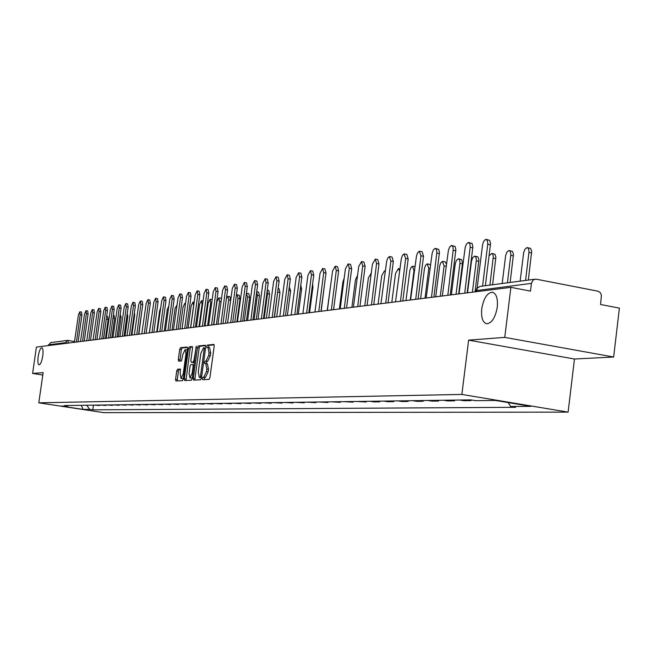 <?xml version="1.0" encoding="UTF-8"?>
<svg xmlns="http://www.w3.org/2000/svg" width="652" height="652" viewBox="0 0 652 652"><rect width="100%" height="100%" fill="white"/><g stroke="black" fill="none" stroke-linecap="round" stroke-linejoin="round"><path stroke-width="0.98" d="M202.364 378.494L202.601 379.684L209.072 379.374L209.92 377.589L214.215 346.122L213.864 344.435L207.352 345.071L206.765 346.326L206.994 347.492L207.964 347.41L209.039 352.781L208.681 355.389L205.983 361.094L205.152 361.159L204.565 362.398L204.801 363.58L205.747 363.523L206.831 368.942L206.472 371.55L203.783 377.215L202.951 377.263L202.364 378.494M205.95 363.572L207.409 363.792L208.493 369.211L208.143 371.819L205.445 377.484L204.614 377.524L204.035 379.619M214.182 344.851L209.007 345.356L208.436 347.492M208.184 347.467L209.618 347.687L210.702 353.058L210.343 355.666L207.646 361.363L206.814 361.428L206.252 363.604M42.739 356.049C43.334 351.053 43.024 348.282 41.801 347.736C40.318 348.225 39.112 351.159 38.183 356.538C37.58 361.518 37.889 364.289 39.112 364.859C40.595 364.387 41.801 361.452 42.739 356.049M497.272 307.149C497.981 298.176 496.245 293.196 492.048 292.21C486.979 293.123 483.539 298.665 481.738 308.82C481.005 317.744 482.733 322.732 486.93 323.783C491.991 322.944 495.438 317.394 497.272 307.149M177.515 369.244L176.733 370.939L175.575 379.35L175.877 380.988L182.519 380.662L183.318 378.951L187.483 348.673L187.181 347.051L180.49 347.703L179.699 349.423L178.306 359.554L178.599 361.167L181.46 360.947L182.943 354.175L185.16 349.57L185.975 353.914L183.236 373.816L181.044 378.396L180.221 373.995L180.368 369.056L177.515 369.244L179.121 369.505L178.33 371.2L177.214 380.923M468.625 340.14L574.461 359.016L613.646 357.011L504.754 337.386L468.625 340.14L461.861 394.436L38.794 402.83L43.146 372.634L32.6 373.433L36.406 347.092L510.899 287.353L530.483 291.102L531.421 283.359L475.878 290.67M504.754 337.386L510.899 287.353M193.294 378.445L193.62 380.124L200.629 379.782L201.46 378.021L205.714 346.937L205.38 345.267L198.33 345.959L197.507 347.72L193.294 378.445L194.932 378.706L194.981 380.059M191.452 380.23L184.655 380.556L184.312 378.902L188.485 348.584L189.292 346.84L192.201 346.554L192.544 348.192L190.849 360.556L191.166 362.202L193.139 362.056L193.954 360.311L196.325 346.155L192.267 378.494L191.452 380.23M613.646 357.011L619.4 308.103L600.565 304.5L601.421 295.201L600.321 292.715L598.251 291.248L536.433 279.219L534.558 279.309L533.067 280.14L531.421 283.359M574.461 359.016L568.112 412.129L103.749 412.651L38.794 402.83M32.6 373.433L42.804 375.039M48.256 345.601L50.701 342.602L67.14 340.442M471.168 399.945L471.078 400.621L466.856 399.92M459.815 400.018L464.02 400.719L471.078 400.621M454.64 400.092L454.55 400.841L450.377 400.157M443.58 400.246L447.72 400.931L454.55 400.841M438.666 400.32L438.576 401.053L434.46 400.377M427.883 400.467L431.974 401.143L438.576 401.053M423.221 400.532L423.132 401.257L419.073 400.589M412.716 400.678L416.75 401.339L423.132 401.257M408.282 400.744L408.193 401.453L404.191 400.801M398.038 400.882L402.023 401.534L408.193 401.453M393.824 400.947L393.735 401.64L389.782 401.004M383.832 401.086L387.761 401.722L393.735 401.64M379.831 401.143L379.741 401.828L375.837 401.2M370.067 401.273L373.946 401.909L379.741 401.828M366.269 401.33L366.179 402.007L362.325 401.387M356.742 401.461L366.179 402.007M353.123 401.518L353.034 402.178L349.236 401.567M343.816 401.648L353.034 402.178M340.377 401.689L340.287 402.349L336.53 401.746M331.273 401.819L340.287 402.349M328.005 401.868L327.923 402.512L324.215 401.917M319.113 401.991L327.923 402.512M316 402.031L315.918 402.675L312.251 402.088M307.304 402.154L315.918 402.675M304.345 402.194L304.264 402.822L300.645 402.251M295.829 402.317L304.264 402.822M293.017 402.357L292.935 402.977L289.366 402.406M284.688 402.471L292.935 402.977M282.014 402.512L281.933 403.123L278.396 402.561M273.856 402.626L281.933 403.123M271.313 402.659L271.232 403.262L267.744 402.708M263.318 402.773L271.232 403.262M260.906 402.806L260.824 403.401L257.377 402.854M253.074 402.912L260.824 403.401M250.775 402.944L250.702 403.531L247.287 402.993M243.098 403.058L250.702 403.531M240.922 403.083L240.841 403.661L237.467 403.132M233.392 403.189L240.841 403.661M231.321 403.221L231.248 403.792L227.907 403.27M223.938 403.319L231.248 403.792M221.973 403.352L221.892 403.914L218.599 403.401M214.728 403.449L221.892 403.914M212.862 403.474L212.788 404.036L209.528 403.523M205.755 403.58L212.788 404.036M203.978 403.604L203.905 404.15L200.686 403.645M197.01 403.702L203.905 404.15M195.323 403.727L195.25 404.264L192.063 403.767M188.477 403.816L195.25 404.264M186.88 403.841L186.806 404.379L183.652 403.89M180.156 403.938L186.806 404.379M178.64 403.955L178.566 404.484L175.445 404.004M172.03 404.053L178.566 404.484M170.604 404.069L170.531 404.59L167.442 404.11M164.108 404.158L170.531 404.59M162.747 404.183L162.682 404.696L159.618 404.224M156.366 404.264L162.682 404.696M155.086 404.289L155.013 404.794L151.989 404.33M148.811 404.37L155.013 404.794M147.596 404.395L147.531 404.892L144.532 404.436M141.427 404.476L147.531 404.892M140.286 404.493L140.213 404.99L137.246 404.533M134.214 404.582L140.213 404.99M133.138 404.59L133.065 405.088L130.131 404.639M127.164 404.68L133.065 405.088M126.146 404.688L126.08 405.177L123.171 404.729M120.278 404.77L126.08 405.177M119.316 404.786L119.251 405.267L116.366 404.827M113.538 404.868L119.251 405.267M112.633 404.884L112.568 405.357L109.715 404.925M106.944 404.957L112.568 405.357M106.097 404.973L106.023 405.446L103.203 405.014M100.489 405.047L106.023 405.446M99.699 405.063L99.626 405.528L96.83 405.104M94.181 405.137L99.626 405.528M86.749 405.242L89.699 409.366L83.138 409.407L61.288 406.106L67.629 406.025L64.524 405.552L470.711 399.872L475.658 400.687L495.284 400.434L530.915 406.359L510.728 406.498L508.128 402.569M89.699 409.366L92.771 409.831L515.593 407.304L510.728 406.498M461.861 394.436L568.112 412.129M93.432 405.153L92.771 409.831M67.629 406.025L68.305 405.503M81.239 405.324L83.138 409.407M205.69 345.674L199.968 346.228L199.145 347.997L194.932 378.706M200.303 377.402L204.378 347.744L203.489 347.826L200.832 353.498L198.29 372.039L199.357 377.443L201.517 377.598M200.824 377.663L199.439 377.443M201.509 377.687L201.085 377.712M192.527 346.954L190.906 347.117L190.107 348.853L185.983 380.499M192.731 362.455L194.483 362.349M189.088 373.392L189.944 377.85L192.185 373.213L193.163 366.098L192.837 364.435L190.865 364.574L190.058 366.31L189.088 373.392M191.492 378.095L192.389 377.606M180.645 369.399L179.121 369.505M182.576 378.641L183.424 378.193M187.279 350.197L185.249 349.578M187.466 347.451L182.087 347.972L181.297 349.684L179.928 361.069M525.561 280.442L529.049 251.395L528.381 248.371L526.865 247.621L524.925 249.26L523.646 252.707L520.141 281.151M527.558 247.67L530.606 248.428L531.698 251.395L528.324 280.083M486.416 239.423L489.717 240.401L490.54 243.701L485.381 285.706M482.561 286.073L487.81 243.709L487.207 240.123L485.43 239.48L483.58 241.542L482.594 244.533L477.191 287.834M507.411 282.821L510.866 254.28L510.231 251.313L508.772 250.572L506.889 252.185L505.642 255.56L502.179 283.506M509.424 250.621L512.431 251.362L513.474 254.288L510.141 282.463M489.897 285.111L493.311 256.562L492.871 254.451L491.852 253.441L489.106 255.706M491.926 253.457L494.892 254.198L495.895 257.067L492.594 284.761M464.746 293.164L470.206 246.758L469.799 243.546L468.234 242.503L466.408 244.141L465.178 247.556L459.041 293.881M468.869 242.544L472.113 243.506L472.896 246.749L467.191 292.854M447.818 295.299L453.23 249.708L452.847 246.546L451.339 245.519L449.57 247.124L448.38 250.474L442.317 295.992M451.934 245.551L455.129 246.497L455.878 249.692L450.239 294.989M472.39 292.202L476.351 260.278L475.952 257.181L474.436 256.171L472.684 257.719L471.51 260.971L467.517 292.813M475.031 256.203L477.957 256.929L478.918 259.757L475.039 291.868M456.058 294.256L459.986 262.87L459.611 259.822L458.144 258.82L456.449 260.344L455.3 263.538L451.355 294.851M458.706 258.86L461.6 259.569L462.521 262.854L458.682 293.93M440.279 296.244L444.11 265.886L442.39 261.395L440.744 262.886L439.635 266.024L435.723 296.815M442.928 261.419L445.137 261.851L446.62 264.264M431.485 297.353L436.84 252.552L436.481 249.439L435.023 248.428L433.319 250.001L432.154 253.286L426.172 298.021M435.593 248.461L438.739 249.39L439.456 252.536L433.882 297.051M415.715 299.341L420.956 255.812L419.269 251.232L417.614 252.78L416.481 256.008L410.573 299.985M419.806 251.264L422.08 251.713L423.515 256.309L418.079 299.04M400.467 301.257L405.658 258.461L404.036 253.954L402.439 255.47L401.339 258.64L395.503 301.884M404.55 253.978L406.807 254.419L408.176 258.95L402.806 300.963M425.014 298.168L428.804 268.298L427.15 263.873L425.56 265.348L424.476 268.428L420.613 298.722M427.663 263.905L430.679 264.818M385.731 303.115L390.874 261.02L389.309 256.578L387.761 258.07L386.693 261.183L380.923 303.718M389.798 256.603L392.039 257.035L393.352 261.501L388.046 302.821M410.247 300.026L413.996 270.637L412.406 266.277L410.866 267.719L409.806 270.751L405.984 300.564M412.895 266.301L415.104 266.725M371.469 304.908L376.563 263.498L375.299 259.097L372.431 264.207L367.092 305.438M375.528 259.137L377.744 259.569L379.008 263.962L373.759 304.623M399.725 271.134L398.372 268.591L395.511 273.555L391.819 302.349M357.671 306.644L362.708 265.894L361.501 261.558L358.706 266.587L353.433 307.108M361.713 261.599L363.914 262.014L365.128 266.35L359.937 306.358M353.197 307.206L355.381 306.929M385.356 271.436L384.525 270.841L381.746 275.731L378.095 304.077M344.305 308.331L349.293 268.216L348.127 263.938L345.413 268.885L340.205 308.738M348.331 263.978L350.515 264.394L351.681 268.665L346.546 308.046M371.281 273.058L368.404 277.842L364.786 305.747M331.355 309.961L336.293 270.458L335.177 266.252L332.536 271.11L327.385 310.336M335.364 266.285L337.524 266.692L338.649 270.906L333.571 309.684M357.573 275.291L355.462 279.879L351.884 307.377M318.795 311.542L323.685 272.642L322.618 268.494L320.042 273.269L314.949 311.884M322.797 268.526L324.94 268.926L326.016 273.074L320.988 311.265M344.215 278.094L342.911 281.868L339.366 308.95M306.619 313.074L311.46 274.753L310.433 270.661L307.931 275.364L302.895 313.392M310.605 270.694L312.724 271.093L313.759 275.185L308.787 312.797M331.102 282.039L327.231 310.376M294.802 314.557L299.602 276.807L298.608 272.772L296.171 277.402L291.191 314.859M298.771 272.797L300.874 273.188L301.868 277.23L296.953 314.288M324.623 283.677L321.167 311.24M283.335 316L288.086 278.803L287.133 274.818L284.753 279.374L279.822 316.293M287.279 274.842L289.366 275.234L290.327 279.211L285.462 315.739M312.601 283.93L312.927 287.345L309.578 312.699M272.194 317.41L276.896 280.735L275.983 276.807L273.661 281.297L268.787 317.687M276.122 276.831L278.192 277.214L279.113 281.142L274.296 317.141M300.8 285.274L301.632 289.121L298.314 314.117M261.37 318.771L266.032 282.618L265.144 278.738L262.886 283.155L258.062 319.048M265.282 278.763L267.328 279.137L268.216 283.017L263.457 318.51M289.292 286.945L290.645 290.841L287.369 315.495M250.857 320.091L255.47 284.443L254.614 280.613L252.405 284.973L247.63 320.368M254.745 280.637L256.774 281.004L257.63 284.834L252.911 319.83M274.516 317.116L277.915 290.107M278.119 288.575L279.08 288.755L279.969 292.52L276.717 316.839M240.629 321.379L245.193 286.22L244.37 282.438L242.218 286.733L237.491 321.656M244.5 282.463L246.505 282.829L247.328 286.603L242.666 321.126M264.182 318.412L267.491 293.775L267.214 290.499M267.255 290.164L268.722 290.433L269.569 294.15L266.358 318.143M230.678 322.634L235.201 287.948L234.41 284.215L232.308 288.445L227.621 322.919M234.524 284.239L236.521 284.598L237.312 288.331L232.691 322.381M254.125 319.684L257.393 295.364L256.701 291.721L258.632 292.063L259.455 295.739L256.269 319.415M220.995 323.857L225.478 289.627L224.712 285.943L222.658 290.116L218.021 324.142M224.826 285.967L226.798 286.318L227.564 290.001L222.992 323.604M244.329 320.914L247.573 296.921L246.415 293.392M246.888 293.31L248.811 293.653L249.61 297.288L246.456 320.597M211.566 325.038L216.008 291.265L215.274 287.63L213.261 291.746L208.673 325.34M215.38 287.646L217.336 287.997L218.07 291.64L213.546 324.794M234.785 322.112L237.996 298.429L237.23 294.843L236.342 295.503M237.336 294.867L239.243 295.209L240.009 298.787L236.904 321.705M202.389 326.196L206.79 292.862L206.081 289.268L204.117 293.327L199.561 326.505M206.179 289.284L208.118 289.635L208.827 293.229L204.345 325.951M225.494 323.286L228.673 299.904L227.931 296.358L226.423 298.355M228.037 296.383L229.92 296.717L230.661 300.254L227.581 322.919M193.448 327.32L197.809 294.419L197.124 290.865L195.201 294.867L190.694 327.646M197.222 290.882L199.137 291.224L199.822 294.777L195.388 327.076M218.29 324.183L216.423 324.427L219.577 301.338L218.868 297.842L216.945 301.754L213.807 324.761M218.966 297.858L220.832 298.192L221.46 298.901M184.736 328.421L189.047 295.926L188.395 292.422L186.513 296.367L182.047 328.755L180.196 328.991M188.485 292.438L190.384 292.772L191.044 296.285L186.651 328.176M207.613 325.413L210.718 302.74L210.025 299.276L208.143 303.147L205.038 325.861M210.123 299.292L212.177 299.692M176.244 329.488L180.514 297.402L179.879 293.938L178.045 297.834L173.513 329.822M179.968 293.954L181.851 294.288L182.495 297.752L178.143 329.244M198.999 326.489L202.071 304.101L201.411 300.686L199.561 304.5L196.48 326.937M167.955 330.531L172.193 298.844L171.582 295.413L169.781 299.26L165.404 330.841L163.44 331.102M171.663 295.429L173.53 295.763L174.149 299.187L169.838 330.295M190.588 327.63L193.636 305.438L193 302.055L191.191 305.821L188.135 327.989M159.879 331.55L164.076 300.246L163.489 296.856L161.72 300.653L157.23 331.876M163.57 296.872L165.421 297.198L166.007 300.588L161.745 331.314M185.412 304.345L184.785 303.392L183.016 307.108L179.993 329.015M151.998 332.536L156.162 301.615L155.592 298.266L153.864 302.015L149.414 332.862M155.665 298.282L157.499 298.6L158.069 301.949L153.848 332.308M177.067 304.867L175.038 308.372L172.055 329.928M144.304 333.506L148.428 302.96L147.874 299.643L146.187 303.343L141.777 333.824M147.947 299.659L149.764 299.977L150.319 303.286L146.13 333.278M168.852 305.984L167.246 309.602L164.296 330.857M136.79 334.452L140.881 304.264L140.351 300.988L138.689 304.639L134.328 334.761M140.416 300.996L142.218 301.314L142.755 304.59L138.607 334.223M160.767 307.548L159.642 310.8L156.708 331.852M129.455 335.381L133.505 305.535L132.992 302.3L131.37 305.91L127.05 335.682M133.065 302.308L134.842 302.618L135.363 305.861L131.256 335.152M152.788 309.7L149.292 332.879M122.291 336.277L126.309 306.782L125.812 303.579L124.214 307.141L119.944 336.579M125.877 303.587L127.645 303.897L128.142 307.1L124.067 336.057M115.29 337.157L119.267 307.997L118.794 304.826L117.23 308.355L112.992 337.451M118.851 304.843L120.604 305.144L121.085 308.315L117.05 336.937M141.712 311.99L138.892 334.191M108.444 338.021L112.397 309.187L111.932 306.049L110.392 309.537L106.203 338.306M111.989 306.065L113.725 306.358L114.19 309.496L110.196 337.801M134.442 312.389L134.679 315.323L131.908 335.071M101.753 338.861L105.673 310.352L105.225 307.247L103.717 310.694L99.56 339.138M105.282 307.255L107.001 307.557L107.45 310.654L103.489 338.649M127.27 313.327L127.816 316.399L125.078 335.91M95.216 339.692L99.096 311.493L98.664 308.42L97.181 311.819L93.065 339.961M98.721 308.429L100.424 308.722L100.856 311.795L96.928 339.472M120.237 314.354L121.109 317.451L118.403 336.66M88.819 340.491L92.665 312.601L92.25 309.561L90.791 312.927L86.716 340.76M92.299 309.57L93.986 309.863L94.41 312.903L90.514 340.279M113.366 315.356L114.1 315.486L114.548 318.486L111.867 337.475M82.551 341.281L86.374 313.693L85.966 310.678L84.54 314.003L80.498 341.542M86.015 310.686L87.694 310.98L88.101 313.987L84.238 341.069M103.684 338.624L106.504 317.328M106.643 316.342L107.694 316.522L108.126 319.488L105.461 338.339M76.431 342.055L80.212 314.753L79.821 311.778L78.419 315.063L74.418 342.308M79.87 311.786L81.533 312.072L81.924 315.046L78.101 341.844M68.403 343.066L64.996 342.724L48.362 344.843M68.134 340.458L74.638 341.526L68.093 340.442M413.694 299.586L411.355 299.887M398.372 301.509L396.066 301.811M383.563 303.376L381.298 303.669M369.244 305.177L367.011 305.47M328.958 310.254L326.823 310.531M316.359 311.835L314.256 312.112M304.142 313.376L302.072 313.645M292.292 314.867L290.246 315.136M280.784 316.318L278.771 316.579M269.618 317.728L267.622 317.98M258.762 319.089L256.798 319.341M248.216 320.417L246.277 320.67M237.964 321.705L236.048 321.958M227.996 322.96L226.105 323.213M208.852 325.372L207.01 325.617M199.659 326.53L197.833 326.766M190.702 327.663L188.901 327.891M173.473 329.83L171.712 330.059M157.091 331.892L155.38 332.112M149.202 332.887L147.507 333.107M141.5 333.857L139.83 334.068M126.651 335.723L125.005 335.935M119.479 336.628L117.857 336.839M98.941 339.211L97.368 339.415M92.397 340.034L90.848 340.238M85.999 340.841L84.467 341.045M79.748 341.632L78.216 341.827M73.619 342.398L72.111 342.593M476.262 291.713L477.427 287.923L480.239 286.375L477.019 288.013L475.74 291.778M64.882 343.506L67.392 340.409L68.061 340.434L68.387 343.058M205.445 377.484L203.783 377.215M208.143 371.819L206.472 371.55M208.493 369.211L206.831 368.942M206.814 361.428L205.152 361.159M207.646 361.363L205.983 361.094M210.343 355.666L208.681 355.389M210.702 353.058L209.039 352.781M209.007 345.356L207.352 345.071M204.614 377.524L202.951 377.263M199.145 347.997L197.507 347.72M199.968 346.228L198.33 345.959M201.696 376.302L200.881 376.171M205.421 349.048L204.614 348.91M185.934 379.162L184.312 378.902M190.107 348.853L188.485 348.584M190.906 347.117L189.292 346.84M192.821 362.471L191.191 362.202M194.492 362.276L193.139 362.056M194.744 360.442L193.954 360.311M196.521 347.516L195.73 347.386M192.976 373.335L192.185 373.213M193.954 366.228L193.163 366.098M184.011 373.946L183.236 373.816M186.749 354.036L185.975 353.914M179.903 359.814L178.306 359.554M181.297 349.684L179.699 349.423M182.087 347.972L180.49 347.703M177.173 379.603L175.575 379.35M178.33 371.2L176.733 370.939M531.633 253.017L528.976 252.487M487.753 244.264L490.459 244.802M513.409 255.877L510.793 255.356M495.822 258.632L493.246 258.127M470.157 247.304L472.814 247.833M453.173 250.246L455.797 250.759M478.845 261.297L476.302 260.8M462.439 263.873L459.929 263.384M446.367 266.318L444.11 265.886M436.783 253.082L439.375 253.587M420.956 255.812L423.515 256.309M405.658 258.461L408.176 258.95M430.206 268.567L428.804 268.298M390.874 261.02L393.352 261.501M414.59 270.751L413.996 270.637M376.563 263.498L379.008 263.962M362.708 265.894L365.128 266.35M349.293 268.216L351.681 268.665M336.293 270.458L338.649 270.906M323.685 272.642L326.016 273.074M311.46 274.753L313.759 275.185M299.602 276.807L301.868 277.23M288.086 278.803L290.327 279.211M312.927 287.345L312.169 287.206M276.896 280.735L279.113 281.142M301.632 289.121L300.319 288.877M266.032 282.618L268.216 283.017M290.645 290.841L288.82 290.507M255.47 284.443L257.63 284.834M279.969 292.52L277.858 292.137M245.193 286.22L247.328 286.603M269.569 294.15L267.491 293.775M235.201 287.948L237.312 288.331M259.455 295.739L257.393 295.364M225.478 289.627L227.564 290.001M249.61 297.288L247.573 296.921M216.008 291.265L218.07 291.64M240.009 298.787L237.996 298.429M206.79 292.862L208.827 293.229M230.661 300.254L228.673 299.904M197.809 294.419L199.822 294.777M221.093 301.607L219.577 301.338M189.047 295.926L191.044 296.285M211.737 302.919L210.718 302.74M180.514 297.402L182.495 297.752M202.625 304.199L202.071 304.101M172.193 298.844L174.149 299.187M164.076 300.246L166.007 300.588M156.162 301.615L158.069 301.949M148.428 302.96L150.319 303.286M140.881 304.264L142.755 304.59M133.505 305.535L135.363 305.861M126.309 306.782L128.142 307.1M119.267 307.997L121.085 308.315M112.397 309.187L114.19 309.496M134.679 315.323L134.051 315.218M105.673 310.352L107.45 310.654M127.816 316.399L126.855 316.236M99.096 311.493L100.856 311.795M121.109 317.451L119.829 317.239M92.665 312.601L94.41 312.903M114.548 318.486L112.959 318.217M86.374 313.693L88.101 313.987M108.126 319.488L106.431 319.203M80.212 314.753L81.924 315.046M493.01 292.389L492.048 292.21M463.156 293.367L460.532 293.693M446.123 295.511L443.556 295.829M429.692 297.581L427.174 297.899M342.08 308.608L339.798 308.893M134.043 334.802L132.332 335.014M112.527 337.508L110.873 337.72M105.681 338.372L104.043 338.575M68.061 340.434L67.392 340.409M480.239 286.375L534.966 279.211M207.409 363.792L205.861 363.539M209.618 347.687L208.086 347.435M201.003 377.712L199.357 377.443M192.796 362.471L191.166 362.202M191.574 378.111L189.944 377.85M182.658 378.657L181.044 378.396M400.01 268.901L398.592 268.632M385.413 271.012L384.737 270.882M203.065 300.979L201.492 300.702M194.182 302.267L193.082 302.072M185.527 303.522L184.866 303.408"/></g></svg>
